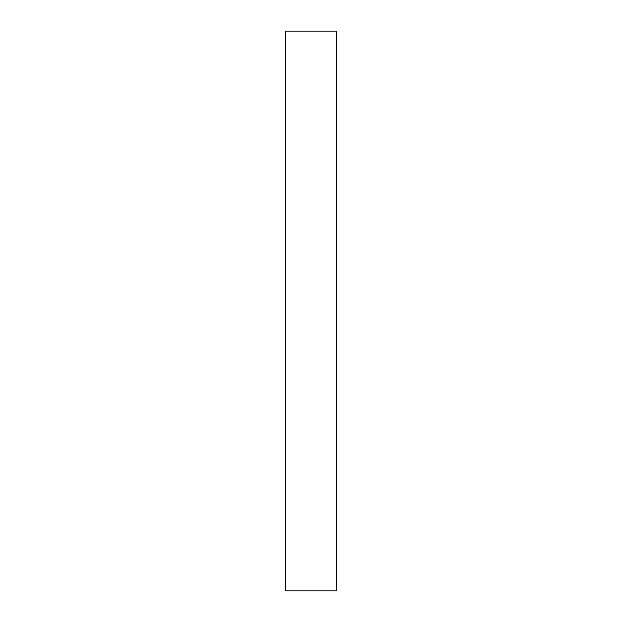 <?xml version="1.0" encoding="UTF-8"?>
<svg xmlns="http://www.w3.org/2000/svg" width="622" height="622" viewBox="0 0 622 622"><rect width="100%" height="100%" fill="white"/><g stroke="black" fill="none" stroke-linecap="round" stroke-linejoin="round"><path stroke-width="0.93" d="M336.191 31.1L336.191 590.9L285.809 590.9L285.809 31.1L336.191 31.1L285.809 31.1"/></g></svg>
